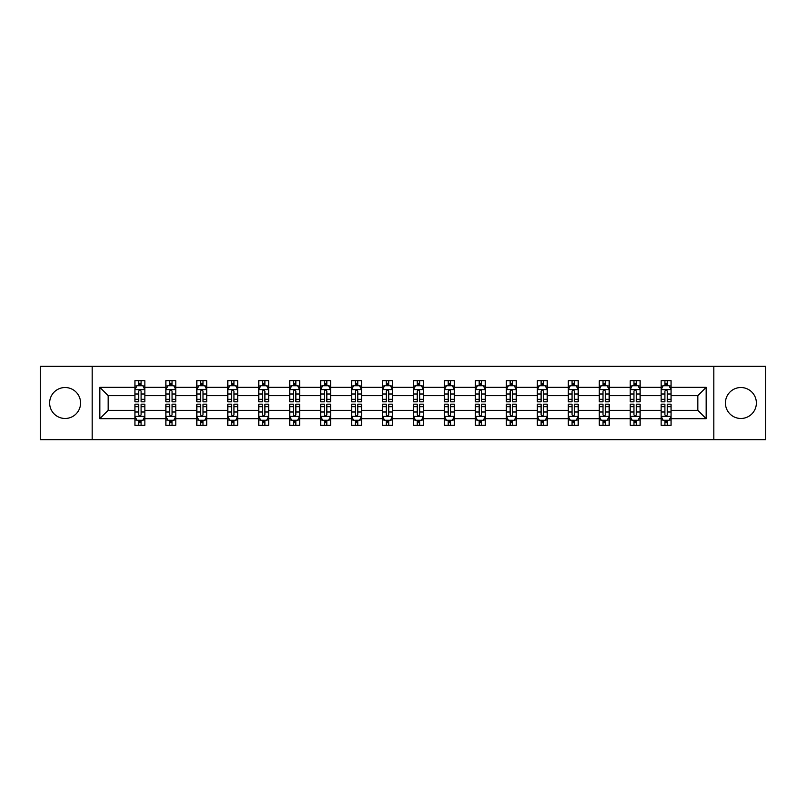 <?xml version="1.0" encoding="UTF-8"?>
<svg xmlns="http://www.w3.org/2000/svg" width="806" height="806" viewBox="0 0 806 806"><rect width="100%" height="100%" fill="white"/><g stroke="black" fill="none" stroke-linecap="round" stroke-linejoin="round"><path stroke-width="1.21" d="M740.895 387.525A15.475 15.475 0 0 0 725.42 403A15.475 15.475 0 0 0 740.895 418.475A15.475 15.475 0 0 0 756.371 403A15.475 15.475 0 0 0 740.895 387.525M65.105 387.525A15.475 15.475 0 0 0 49.629 403A15.475 15.475 0 0 0 65.105 418.475A15.475 15.475 0 0 0 80.58 403A15.475 15.475 0 0 0 65.105 387.525M713.814 366.297L40.3 366.297L40.3 439.703L765.7 439.703L765.7 366.297L713.814 366.297L713.814 439.703M671.055 418.677L671.055 410.345L697.845 410.345L706.177 418.677L671.055 418.677L671.055 425.326L667.287 425.326L667.287 420.258M92.186 439.703L92.186 366.297M661.132 418.677L640.105 418.677L640.105 410.345L661.132 410.345L661.132 425.326L671.055 425.326L671.055 420.027L669.192 420.027M640.105 418.677L640.105 425.326L636.337 425.326L636.337 420.258M630.181 418.677L609.155 418.677L609.155 410.345L630.181 410.345L630.181 425.326L640.105 425.326L640.105 420.027L638.241 420.027M609.155 418.677L609.155 425.326L605.387 425.326L605.387 420.258M599.231 418.677L578.194 418.677L578.194 410.345L599.231 410.345L599.231 425.326L609.155 425.326L609.155 420.027L607.291 420.027M578.194 418.677L578.194 425.326L574.426 425.326L574.426 420.258M568.28 418.677L547.244 418.677L547.244 410.345L568.28 410.345L568.28 425.326L578.194 425.326L578.194 420.027L576.33 420.027M547.244 418.677L547.244 425.326L543.476 425.326L543.476 420.258M537.33 418.677L516.293 418.677L516.293 410.345L537.33 410.345L537.33 425.326L547.244 425.326L547.244 420.027L545.38 420.027M516.293 418.677L516.293 425.326L512.525 425.326L512.525 420.258M506.37 418.677L485.343 418.677L485.343 410.345L506.37 410.345L506.37 425.326L516.293 425.326L516.293 420.027L514.43 420.027M485.343 418.677L485.343 425.326L481.575 425.326L481.575 420.258M475.419 418.677L454.393 418.677L454.393 410.345L475.419 410.345L475.419 425.326L485.343 425.326L485.343 420.027L483.479 420.027M454.393 418.677L454.393 425.326L450.614 425.326L450.614 420.258M444.469 418.677L423.432 418.677L423.432 410.345L444.469 410.345L444.469 425.326L454.393 425.326L454.393 420.027L452.529 420.027M423.432 418.677L423.432 425.326L419.664 425.326L419.664 420.258M413.518 418.677L392.482 418.677L392.482 410.345L413.518 410.345L413.518 425.326L423.432 425.326L423.432 420.027L421.568 420.027M392.482 418.677L392.482 425.326L388.714 425.326L388.714 420.258M382.568 418.677L361.531 418.677L361.531 410.345L382.568 410.345L382.568 425.326L392.482 425.326L392.482 420.027L390.618 420.027M361.531 418.677L361.531 425.326L357.763 425.326L357.763 420.258M351.607 418.677L330.581 418.677L330.581 410.345L351.607 410.345L351.607 425.326L361.531 425.326L361.531 420.027L359.667 420.027M330.581 418.677L330.581 425.326L326.813 425.326L326.813 420.258M320.657 418.677L299.63 418.677L299.63 410.345L320.657 410.345L320.657 425.326L330.581 425.326L330.581 420.027L328.717 420.027M299.63 418.677L299.63 425.326L295.852 425.326L295.852 420.258M289.707 418.677L268.67 418.677L268.67 410.345L289.707 410.345L289.707 425.326L299.63 425.326L299.63 420.027L297.757 420.027M268.67 418.677L268.67 425.326L264.902 425.326L264.902 420.258M258.756 418.677L237.72 418.677L237.72 410.345L258.756 410.345L258.756 425.326L268.67 425.326L268.67 420.027L266.806 420.027M237.72 418.677L237.72 425.326L233.952 425.326L233.952 420.258M227.806 418.677L206.769 418.677L206.769 410.345L227.806 410.345L227.806 425.326L237.72 425.326L237.72 420.027L235.856 420.027M206.769 418.677L206.769 425.326L203.001 425.326L203.001 420.258M196.845 418.677L175.819 418.677L175.819 410.345L196.845 410.345L196.845 425.326L206.769 425.326L206.769 420.027L204.905 420.027M175.819 418.677L175.819 425.326L172.051 425.326L172.051 420.258M165.895 418.677L144.868 418.677L144.868 410.345L165.895 410.345L165.895 425.326L175.819 425.326L175.819 420.027L173.955 420.027M144.868 418.677L144.868 425.326L141.09 425.326L141.09 420.258M134.945 418.677L99.823 418.677L99.823 387.323L134.945 387.323L134.945 395.655L108.155 395.655L108.155 410.345L134.945 410.345L134.945 425.326L144.868 425.326L144.868 420.027L142.994 420.027M136.808 385.973L134.945 385.973L134.945 380.674L134.945 387.323M138.713 385.742L138.713 380.674L134.945 380.674L144.868 380.674L144.868 387.323L165.895 387.323L165.895 380.674L175.819 380.674L175.819 387.323L196.845 387.323L196.845 380.674L206.769 380.674L206.769 387.323L227.806 387.323L227.806 380.674L237.72 380.674L237.72 387.323L258.756 387.323L258.756 380.674L268.67 380.674L268.67 387.323L289.707 387.323L289.707 380.674L299.63 380.674L299.63 387.323L320.657 387.323L320.657 380.674L330.581 380.674L330.581 387.323L351.607 387.323L351.607 380.674L361.531 380.674L361.531 387.323L382.568 387.323L382.568 380.674L392.482 380.674L392.482 387.323L413.518 387.323L413.518 380.674L423.432 380.674L423.432 387.323L444.469 387.323L444.469 380.674L454.393 380.674L454.393 387.323L475.419 387.323L475.419 380.674L485.343 380.674L485.343 387.323L506.37 387.323L506.37 380.674L516.293 380.674L516.293 387.323L537.33 387.323L537.33 380.674L547.244 380.674L547.244 387.323L568.28 387.323L568.28 380.674L578.194 380.674L578.194 387.323L599.231 387.323L599.231 380.674L609.155 380.674L609.155 387.323L630.181 387.323L630.181 380.674L640.105 380.674L640.105 387.323L661.132 387.323L661.132 380.674L671.055 380.674L671.055 387.323L706.177 387.323L706.177 418.677M661.132 387.323L661.132 395.655L640.105 395.655L640.105 387.323M630.181 387.323L630.181 395.655L609.155 395.655L609.155 387.323M599.231 387.323L599.231 395.655L578.194 395.655L578.194 387.323M568.28 387.323L568.28 395.655L547.244 395.655L547.244 387.323M537.33 387.323L537.33 395.655L516.293 395.655L516.293 387.323M506.37 387.323L506.37 395.655L485.343 395.655L485.343 387.323M475.419 387.323L475.419 395.655L454.393 395.655L454.393 387.323M444.469 387.323L444.469 395.655L423.432 395.655L423.432 387.323M413.518 387.323L413.518 395.655L392.482 395.655L392.482 387.323M382.568 387.323L382.568 395.655L361.531 395.655L361.531 387.323M351.607 387.323L351.607 395.655L330.581 395.655L330.581 387.323M320.657 387.323L320.657 395.655L299.63 395.655L299.63 387.323M289.707 387.323L289.707 395.655L268.67 395.655L268.67 387.323M258.756 387.323L258.756 395.655L237.72 395.655L237.72 387.323M227.806 387.323L227.806 395.655L206.769 395.655L206.769 387.323M196.845 387.323L196.845 395.655L175.819 395.655L175.819 387.323M165.895 387.323L165.895 395.655L144.868 395.655L144.868 387.323M99.823 387.323L108.155 395.655M697.845 410.345L697.845 395.655L671.055 395.655L671.055 387.323M664.91 385.641L667.287 385.641M633.949 385.641L636.337 385.641M602.999 385.641L605.387 385.641M572.048 385.641L574.426 385.641M541.098 385.641L543.476 385.641M510.148 385.641L512.525 385.641M479.187 385.641L481.575 385.641M448.237 385.641L450.614 385.641M417.286 385.641L419.664 385.641M386.336 385.641L388.714 385.641M355.386 385.641L357.763 385.641M324.425 385.641L326.813 385.641M293.475 385.641L295.852 385.641M262.524 385.641L264.902 385.641M231.574 385.641L233.952 385.641M200.613 385.641L203.001 385.641M169.663 385.641L172.051 385.641M138.713 385.641L141.09 385.641M138.713 420.359L141.09 420.359M169.663 420.359L172.051 420.359M200.613 420.359L203.001 420.359M231.574 420.359L233.952 420.359M262.524 420.359L264.902 420.359M293.475 420.359L295.852 420.359M324.425 420.359L326.813 420.359M355.386 420.359L357.763 420.359M386.336 420.359L388.714 420.359M417.286 420.359L419.664 420.359M448.237 420.359L450.614 420.359M479.187 420.359L481.575 420.359M510.148 420.359L512.525 420.359M541.098 420.359L543.476 420.359M572.048 420.359L574.426 420.359M602.999 420.359L605.387 420.359M633.949 420.359L636.337 420.359M664.91 420.359L667.287 420.359M108.155 410.345L99.823 418.677M706.177 387.323L697.845 395.655M141.09 383.253L138.713 383.253M134.945 399.323L134.945 401.811L138.713 401.811L138.713 399.323L134.945 399.323L134.945 395.655M144.868 395.655L144.868 401.811L141.09 401.811L141.09 391.192C140.304 389.661 139.509 389.661 138.713 391.192L138.713 399.323M142.994 385.973L144.868 385.973L144.868 380.674L141.09 380.674L141.09 385.742M144.868 389.711L142.884 385.742L136.929 385.742L134.945 389.711M138.713 422.747L141.09 422.747M144.868 406.677L144.868 404.189L141.09 404.189L141.09 406.677L144.868 406.677L144.868 410.345M134.945 410.345L134.945 404.189L138.713 404.189L138.713 414.808C139.509 416.339 140.294 416.339 141.09 414.808L141.09 406.677M136.808 420.027L134.945 420.027L134.945 425.326L138.713 425.326L138.713 420.258M134.945 416.289L136.929 420.258L142.884 420.258L144.868 416.289M172.051 383.253L169.663 383.253M167.759 385.973L165.895 385.973L165.895 380.674L169.663 380.674L169.663 385.742M165.895 399.323L165.895 401.811L169.663 401.811L169.663 399.323L165.895 399.323L165.895 395.655M175.819 395.655L175.819 401.811L172.051 401.811L172.051 391.192C171.255 389.661 170.459 389.661 169.663 391.192L169.663 399.323M173.955 385.973L175.819 385.973L175.819 380.674L172.051 380.674L172.051 385.742M175.819 389.711L173.834 385.742L167.88 385.742L165.895 389.711M203.001 383.253L200.613 383.253M198.709 385.973L196.845 385.973L196.845 380.674L200.613 380.674L200.613 385.742M196.845 399.323L196.845 401.811L200.613 401.811L200.613 399.323L196.845 399.323L196.845 395.655M206.769 395.655L206.769 401.811L203.001 401.811L203.001 391.192C202.205 389.661 201.409 389.661 200.613 391.192L200.613 399.323M204.905 385.973L206.769 385.973L206.769 380.674L203.001 380.674L203.001 385.742M206.769 389.711L204.784 385.742L198.83 385.742L196.845 389.711M169.663 422.747L172.051 422.747M175.819 406.677L175.819 404.189L172.051 404.189L172.051 406.677L175.819 406.677L175.819 410.345M165.895 410.345L165.895 404.189L169.663 404.189L169.663 414.808C170.459 416.339 171.255 416.339 172.051 414.808L172.051 406.677M167.759 420.027L165.895 420.027L165.895 425.326L169.663 425.326L169.663 420.258M165.895 416.289L167.88 420.258L173.834 420.258L175.819 416.289M200.613 422.747L203.001 422.747M206.769 406.677L206.769 404.189L203.001 404.189L203.001 406.677L206.769 406.677L206.769 410.345M196.845 410.345L196.845 404.189L200.613 404.189L200.613 414.808C201.409 416.339 202.205 416.339 203.001 414.808L203.001 406.677M198.709 420.027L196.845 420.027L196.845 425.326L200.613 425.326L200.613 420.258M196.845 416.289L198.83 420.258L204.784 420.258L206.769 416.289M233.952 383.253L231.574 383.253M229.67 385.973L227.806 385.973L227.806 380.674L231.574 380.674L231.574 385.742M227.806 399.323L227.806 401.811L231.574 401.811L231.574 399.323L227.806 399.323L227.806 395.655M237.72 395.655L237.72 401.811L233.952 401.811L233.952 391.192C233.156 389.661 232.37 389.661 231.574 391.192L231.574 399.323M235.856 385.973L237.72 385.973L237.72 380.674L233.952 380.674L233.952 385.742M237.72 389.711L235.735 385.742L229.781 385.742L227.806 389.711M231.574 422.747L233.952 422.747M237.72 406.677L237.72 404.189L233.952 404.189L233.952 406.677L237.72 406.677L237.72 410.345M227.806 410.345L227.806 404.189L231.574 404.189L231.574 414.808C232.36 416.339 233.156 416.339 233.952 414.808L233.952 406.677M229.67 420.027L227.806 420.027L227.806 425.326L231.574 425.326L231.574 420.258M227.806 416.289L229.781 420.258L235.735 420.258L237.72 416.289M264.902 383.253L262.524 383.253M260.62 385.973L258.756 385.973L258.756 380.674L262.524 380.674L262.524 385.742M258.756 399.323L258.756 401.811L262.524 401.811L262.524 399.323L258.756 399.323L258.756 395.655M268.67 395.655L268.67 401.811L264.902 401.811L264.902 391.192C264.116 389.661 263.32 389.661 262.524 391.192L262.524 399.323M266.806 385.973L268.67 385.973L268.67 380.674L264.902 380.674L264.902 385.742M268.67 389.711L266.685 385.742L260.741 385.742L258.756 389.711M262.524 422.747L264.902 422.747M268.67 406.677L268.67 404.189L264.902 404.189L264.902 406.677L268.67 406.677L268.67 410.345M258.756 410.345L258.756 404.189L262.524 404.189L262.524 414.808C263.32 416.339 264.106 416.339 264.902 414.808L264.902 406.677M260.62 420.027L258.756 420.027L258.756 425.326L262.524 425.326L262.524 420.258M258.756 416.289L260.741 420.258L266.685 420.258L268.67 416.289M295.852 383.253L293.475 383.253M291.57 385.973L289.707 385.973L289.707 380.674L293.475 380.674L293.475 385.742M289.707 399.323L289.707 401.811L293.475 401.811L293.475 399.323L289.707 399.323L289.707 395.655M299.63 395.655L299.63 401.811L295.852 401.811L295.852 391.192C295.067 389.661 294.271 389.661 293.475 391.192L293.475 399.323M297.757 385.973L299.63 385.973L299.63 380.674L295.852 380.674L295.852 385.742M299.63 389.711L297.646 385.742L291.691 385.742L289.707 389.711M293.475 422.747L295.852 422.747M299.63 406.677L299.63 404.189L295.852 404.189L295.852 406.677L299.63 406.677L299.63 410.345M289.707 410.345L289.707 404.189L293.475 404.189L293.475 414.808C294.271 416.339 295.067 416.339 295.852 414.808L295.852 406.677M291.57 420.027L289.707 420.027L289.707 425.326L293.475 425.326L293.475 420.258M289.707 416.289L291.691 420.258L297.646 420.258L299.63 416.289M326.813 383.253L324.425 383.253M322.521 385.973L320.657 385.973L320.657 380.674L324.425 380.674L324.425 385.742M320.657 399.323L320.657 401.811L324.425 401.811L324.425 399.323L320.657 399.323L320.657 395.655M330.581 395.655L330.581 401.811L326.813 401.811L326.813 391.192C326.017 389.661 325.221 389.661 324.425 391.192L324.425 399.323M328.717 385.973L330.581 385.973L330.581 380.674L326.813 380.674L326.813 385.742M330.581 389.711L328.596 385.742L322.642 385.742L320.657 389.711M324.425 422.747L326.813 422.747M330.581 406.677L330.581 404.189L326.813 404.189L326.813 406.677L330.581 406.677L330.581 410.345M320.657 410.345L320.657 404.189L324.425 404.189L324.425 414.808C325.221 416.339 326.017 416.339 326.813 414.808L326.813 406.677M322.521 420.027L320.657 420.027L320.657 425.326L324.425 425.326L324.425 420.258M320.657 416.289L322.642 420.258L328.596 420.258L330.581 416.289M357.763 383.253L355.386 383.253M353.471 385.973L351.607 385.973L351.607 380.674L355.386 380.674L355.386 385.742M351.607 399.323L351.607 401.811L355.386 401.811L355.386 399.323L351.607 399.323L351.607 395.655M361.531 395.655L361.531 401.811L357.763 401.811L357.763 391.192C356.967 389.661 356.171 389.661 355.386 391.192L355.386 399.323M359.667 385.973L361.531 385.973L361.531 380.674L357.763 380.674L357.763 385.742M361.531 389.711L359.547 385.742L353.592 385.742L351.607 389.711M355.386 422.747L357.763 422.747M361.531 406.677L361.531 404.189L357.763 404.189L357.763 406.677L361.531 406.677L361.531 410.345M351.607 410.345L351.607 404.189L355.386 404.189L355.386 414.808C356.171 416.339 356.967 416.339 357.763 414.808L357.763 406.677M353.471 420.027L351.607 420.027L351.607 425.326L355.386 425.326L355.386 420.258M351.607 416.289L353.592 420.258L359.547 420.258L361.531 416.289M388.714 383.253L386.336 383.253M384.432 385.973L382.568 385.973L382.568 380.674L386.336 380.674L386.336 385.742M382.568 399.323L382.568 401.811L386.336 401.811L386.336 399.323L382.568 399.323L382.568 395.655M392.482 395.655L392.482 401.811L388.714 401.811L388.714 391.192C387.918 389.661 387.132 389.661 386.336 391.192L386.336 399.323M390.618 385.973L392.482 385.973L392.482 380.674L388.714 380.674L388.714 385.742M392.482 389.711L390.497 385.742L384.543 385.742L382.568 389.711M386.336 422.747L388.714 422.747M392.482 406.677L392.482 404.189L388.714 404.189L388.714 406.677L392.482 406.677L392.482 410.345M382.568 410.345L382.568 404.189L386.336 404.189L386.336 414.808C387.122 416.339 387.918 416.339 388.714 414.808L388.714 406.677M384.432 420.027L382.568 420.027L382.568 425.326L386.336 425.326L386.336 420.258M382.568 416.289L384.543 420.258L390.497 420.258L392.482 416.289M419.664 383.253L417.286 383.253M415.382 385.973L413.518 385.973L413.518 380.674L417.286 380.674L417.286 385.742M413.518 399.323L413.518 401.811L417.286 401.811L417.286 399.323L413.518 399.323L413.518 395.655M423.432 395.655L423.432 401.811L419.664 401.811L419.664 391.192C418.878 389.661 418.082 389.661 417.286 391.192L417.286 399.323M421.568 385.973L423.432 385.973L423.432 380.674L419.664 380.674L419.664 385.742M423.432 389.711L421.457 385.742L415.503 385.742L413.518 389.711M417.286 422.747L419.664 422.747M423.432 406.677L423.432 404.189L419.664 404.189L419.664 406.677L423.432 406.677L423.432 410.345M413.518 410.345L413.518 404.189L417.286 404.189L417.286 414.808C418.082 416.339 418.868 416.339 419.664 414.808L419.664 406.677M415.382 420.027L413.518 420.027L413.518 425.326L417.286 425.326L417.286 420.258M413.518 416.289L415.503 420.258L421.457 420.258L423.432 416.289M450.614 383.253L448.237 383.253M446.333 385.973L444.469 385.973L444.469 380.674L448.237 380.674L448.237 385.742M444.469 399.323L444.469 401.811L448.237 401.811L448.237 399.323L444.469 399.323L444.469 395.655M454.393 395.655L454.393 401.811L450.614 401.811L450.614 391.192C449.829 389.661 449.033 389.661 448.237 391.192L448.237 399.323M452.529 385.973L454.393 385.973L454.393 380.674L450.614 380.674L450.614 385.742M454.393 389.711L452.408 385.742L446.453 385.742L444.469 389.711M448.237 422.747L450.614 422.747M454.393 406.677L454.393 404.189L450.614 404.189L450.614 406.677L454.393 406.677L454.393 410.345M444.469 410.345L444.469 404.189L448.237 404.189L448.237 414.808C449.033 416.339 449.829 416.339 450.614 414.808L450.614 406.677M446.333 420.027L444.469 420.027L444.469 425.326L448.237 425.326L448.237 420.258M444.469 416.289L446.453 420.258L452.408 420.258L454.393 416.289M481.575 383.253L479.187 383.253M477.283 385.973L475.419 385.973L475.419 380.674L479.187 380.674L479.187 385.742M475.419 399.323L475.419 401.811L479.187 401.811L479.187 399.323L475.419 399.323L475.419 395.655M485.343 395.655L485.343 401.811L481.575 401.811L481.575 391.192C480.779 389.661 479.983 389.661 479.187 391.192L479.187 399.323M483.479 385.973L485.343 385.973L485.343 380.674L481.575 380.674L481.575 385.742M485.343 389.711L483.358 385.742L477.404 385.742L475.419 389.711M479.187 422.747L481.575 422.747M485.343 406.677L485.343 404.189L481.575 404.189L481.575 406.677L485.343 406.677L485.343 410.345M475.419 410.345L475.419 404.189L479.187 404.189L479.187 414.808C479.983 416.339 480.779 416.339 481.575 414.808L481.575 406.677M477.283 420.027L475.419 420.027L475.419 425.326L479.187 425.326L479.187 420.258M475.419 416.289L477.404 420.258L483.358 420.258L485.343 416.289M512.525 383.253L510.148 383.253M508.243 385.973L506.37 385.973L506.37 380.674L510.148 380.674L510.148 385.742M506.37 399.323L506.37 401.811L510.148 401.811L510.148 399.323L506.37 399.323L506.37 395.655M516.293 395.655L516.293 401.811L512.525 401.811L512.525 391.192C511.729 389.661 510.933 389.661 510.148 391.192L510.148 399.323M514.43 385.973L516.293 385.973L516.293 380.674L512.525 380.674L512.525 385.742M516.293 389.711L514.309 385.742L508.354 385.742L506.37 389.711M510.148 422.747L512.525 422.747M516.293 406.677L516.293 404.189L512.525 404.189L512.525 406.677L516.293 406.677L516.293 410.345M506.37 410.345L506.37 404.189L510.148 404.189L510.148 414.808C510.933 416.339 511.729 416.339 512.525 414.808L512.525 406.677M508.243 420.027L506.37 420.027L506.37 425.326L510.148 425.326L510.148 420.258M506.37 416.289L508.354 420.258L514.309 420.258L516.293 416.289M543.476 383.253L541.098 383.253M539.194 385.973L537.33 385.973L537.33 380.674L541.098 380.674L541.098 385.742M537.33 399.323L537.33 401.811L541.098 401.811L541.098 399.323L537.33 399.323L537.33 395.655M547.244 395.655L547.244 401.811L543.476 401.811L543.476 391.192C542.68 389.661 541.894 389.661 541.098 391.192L541.098 399.323M545.38 385.973L547.244 385.973L547.244 380.674L543.476 380.674L543.476 385.742M547.244 389.711L545.259 385.742L539.315 385.742L537.33 389.711M541.098 422.747L543.476 422.747M547.244 406.677L547.244 404.189L543.476 404.189L543.476 406.677L547.244 406.677L547.244 410.345M537.33 410.345L537.33 404.189L541.098 404.189L541.098 414.808C541.884 416.339 542.68 416.339 543.476 414.808L543.476 406.677M539.194 420.027L537.33 420.027L537.33 425.326L541.098 425.326L541.098 420.258M537.33 416.289L539.315 420.258L545.259 420.258L547.244 416.289M574.426 383.253L572.048 383.253M570.144 385.973L568.28 385.973L568.28 380.674L572.048 380.674L572.048 385.742M568.28 399.323L568.28 401.811L572.048 401.811L572.048 399.323L568.28 399.323L568.28 395.655M578.194 395.655L578.194 401.811L574.426 401.811L574.426 391.192C573.64 389.661 572.844 389.661 572.048 391.192L572.048 399.323M576.33 385.973L578.194 385.973L578.194 380.674L574.426 380.674L574.426 385.742M578.194 389.711L576.219 385.742L570.265 385.742L568.28 389.711M572.048 422.747L574.426 422.747M578.194 406.677L578.194 404.189L574.426 404.189L574.426 406.677L578.194 406.677L578.194 410.345M568.28 410.345L568.28 404.189L572.048 404.189L572.048 414.808C572.844 416.339 573.63 416.339 574.426 414.808L574.426 406.677M570.144 420.027L568.28 420.027L568.28 425.326L572.048 425.326L572.048 420.258M568.28 416.289L570.265 420.258L576.219 420.258L578.194 416.289M605.387 383.253L602.999 383.253M601.095 385.973L599.231 385.973L599.231 380.674L602.999 380.674L602.999 385.742M599.231 399.323L599.231 401.811L602.999 401.811L602.999 399.323L599.231 399.323L599.231 395.655M609.155 395.655L609.155 401.811L605.387 401.811L605.387 391.192C604.591 389.661 603.795 389.661 602.999 391.192L602.999 399.323M607.291 385.973L609.155 385.973L609.155 380.674L605.387 380.674L605.387 385.742M609.155 389.711L607.17 385.742L601.216 385.742L599.231 389.711M602.999 422.747L605.387 422.747M609.155 406.677L609.155 404.189L605.387 404.189L605.387 406.677L609.155 406.677L609.155 410.345M599.231 410.345L599.231 404.189L602.999 404.189L602.999 414.808C603.795 416.339 604.591 416.339 605.387 414.808L605.387 406.677M601.095 420.027L599.231 420.027L599.231 425.326L602.999 425.326L602.999 420.258M599.231 416.289L601.216 420.258L607.17 420.258L609.155 416.289M636.337 383.253L633.949 383.253M632.045 385.973L630.181 385.973L630.181 380.674L633.949 380.674L633.949 385.742M630.181 399.323L630.181 401.811L633.949 401.811L633.949 399.323L630.181 399.323L630.181 395.655M640.105 395.655L640.105 401.811L636.337 401.811L636.337 391.192C635.541 389.661 634.745 389.661 633.949 391.192L633.949 399.323M638.241 385.973L640.105 385.973L640.105 380.674L636.337 380.674L636.337 385.742M640.105 389.711L638.12 385.742L632.166 385.742L630.181 389.711M633.949 422.747L636.337 422.747M640.105 406.677L640.105 404.189L636.337 404.189L636.337 406.677L640.105 406.677L640.105 410.345M630.181 410.345L630.181 404.189L633.949 404.189L633.949 414.808C634.745 416.339 635.541 416.339 636.337 414.808L636.337 406.677M632.045 420.027L630.181 420.027L630.181 425.326L633.949 425.326L633.949 420.258M630.181 416.289L632.166 420.258L638.12 420.258L640.105 416.289M667.287 383.253L664.91 383.253M663.006 385.973L661.132 385.973L661.132 380.674L664.91 380.674L664.91 385.742M661.132 399.323L661.132 401.811L664.91 401.811L664.91 399.323L661.132 399.323L661.132 395.655M671.055 395.655L671.055 401.811L667.287 401.811L667.287 391.192C666.491 389.661 665.706 389.661 664.91 391.192L664.91 399.323M669.192 385.973L671.055 385.973L671.055 380.674L667.287 380.674L667.287 385.742M671.055 389.711L669.071 385.742L663.116 385.742L661.132 389.711M664.91 422.747L667.287 422.747M671.055 406.677L671.055 404.189L667.287 404.189L667.287 406.677L671.055 406.677L671.055 410.345M661.132 410.345L661.132 404.189L664.91 404.189L664.91 414.808C665.696 416.339 666.491 416.339 667.287 414.808L667.287 406.677M663.006 420.027L661.132 420.027L661.132 425.326L664.91 425.326L664.91 420.258M661.132 416.289L663.116 420.258L669.071 420.258L671.055 416.289M144.818 389.61L134.995 389.61M144.868 399.323L141.09 399.323M138.713 394.003L134.945 394.003M144.868 394.003L141.09 394.003M141.09 384.522L138.713 384.522M134.995 416.39L144.818 416.39M134.945 406.677L138.713 406.677M141.09 411.997L144.868 411.997M134.945 411.997L138.713 411.997M138.713 421.478L141.09 421.478M175.768 389.61L165.945 389.61M175.819 399.323L172.051 399.323M169.663 394.003L165.895 394.003M175.819 394.003L172.051 394.003M172.051 384.522L169.663 384.522M206.719 389.61L196.896 389.61M206.769 399.323L203.001 399.323M200.613 394.003L196.845 394.003M206.769 394.003L203.001 394.003M203.001 384.522L200.613 384.522M165.945 416.39L175.768 416.39M165.895 406.677L169.663 406.677M172.051 411.997L175.819 411.997M165.895 411.997L169.663 411.997M169.663 421.478L172.051 421.478M196.896 416.39L206.719 416.39M196.845 406.677L200.613 406.677M203.001 411.997L206.769 411.997M196.845 411.997L200.613 411.997M200.613 421.478L203.001 421.478M237.669 389.61L227.846 389.61M237.72 399.323L233.952 399.323M231.574 394.003L227.806 394.003M237.72 394.003L233.952 394.003M233.952 384.522L231.574 384.522M227.846 416.39L237.669 416.39M227.806 406.677L231.574 406.677M233.952 411.997L237.72 411.997M227.806 411.997L231.574 411.997M231.574 421.478L233.952 421.478M268.62 389.61L258.807 389.61M268.67 399.323L264.902 399.323M262.524 394.003L258.756 394.003M268.67 394.003L264.902 394.003M264.902 384.522L262.524 384.522M258.807 416.39L268.62 416.39M258.756 406.677L262.524 406.677M264.902 411.997L268.67 411.997M258.756 411.997L262.524 411.997M262.524 421.478L264.902 421.478M299.58 389.61L289.757 389.61M299.63 399.323L295.852 399.323M293.475 394.003L289.707 394.003M299.63 394.003L295.852 394.003M295.852 384.522L293.475 384.522M289.757 416.39L299.58 416.39M289.707 406.677L293.475 406.677M295.852 411.997L299.63 411.997M289.707 411.997L293.475 411.997M293.475 421.478L295.852 421.478M330.531 389.61L320.707 389.61M330.581 399.323L326.813 399.323M324.425 394.003L320.657 394.003M330.581 394.003L326.813 394.003M326.813 384.522L324.425 384.522M320.707 416.39L330.531 416.39M320.657 406.677L324.425 406.677M326.813 411.997L330.581 411.997M320.657 411.997L324.425 411.997M324.425 421.478L326.813 421.478M361.481 389.61L351.658 389.61M361.531 399.323L357.763 399.323M355.386 394.003L351.607 394.003M361.531 394.003L357.763 394.003M357.763 384.522L355.386 384.522M351.658 416.39L361.481 416.39M351.607 406.677L355.386 406.677M357.763 411.997L361.531 411.997M351.607 411.997L355.386 411.997M355.386 421.478L357.763 421.478M392.431 389.61L382.608 389.61M392.482 399.323L388.714 399.323M386.336 394.003L382.568 394.003M392.482 394.003L388.714 394.003M388.714 384.522L386.336 384.522M382.608 416.39L392.431 416.39M382.568 406.677L386.336 406.677M388.714 411.997L392.482 411.997M382.568 411.997L386.336 411.997M386.336 421.478L388.714 421.478M423.392 389.61L413.569 389.61M423.432 399.323L419.664 399.323M417.286 394.003L413.518 394.003M423.432 394.003L419.664 394.003M419.664 384.522L417.286 384.522M413.569 416.39L423.392 416.39M413.518 406.677L417.286 406.677M419.664 411.997L423.432 411.997M413.518 411.997L417.286 411.997M417.286 421.478L419.664 421.478M454.342 389.61L444.519 389.61M454.393 399.323L450.614 399.323M448.237 394.003L444.469 394.003M454.393 394.003L450.614 394.003M450.614 384.522L448.237 384.522M444.519 416.39L454.342 416.39M444.469 406.677L448.237 406.677M450.614 411.997L454.393 411.997M444.469 411.997L448.237 411.997M448.237 421.478L450.614 421.478M485.293 389.61L475.469 389.61M485.343 399.323L481.575 399.323M479.187 394.003L475.419 394.003M485.343 394.003L481.575 394.003M481.575 384.522L479.187 384.522M475.469 416.39L485.293 416.39M475.419 406.677L479.187 406.677M481.575 411.997L485.343 411.997M475.419 411.997L479.187 411.997M479.187 421.478L481.575 421.478M516.243 389.61L506.42 389.61M516.293 399.323L512.525 399.323M510.148 394.003L506.37 394.003M516.293 394.003L512.525 394.003M512.525 384.522L510.148 384.522M506.42 416.39L516.243 416.39M506.37 406.677L510.148 406.677M512.525 411.997L516.293 411.997M506.37 411.997L510.148 411.997M510.148 421.478L512.525 421.478M547.193 389.61L537.38 389.61M547.244 399.323L543.476 399.323M541.098 394.003L537.33 394.003M547.244 394.003L543.476 394.003M543.476 384.522L541.098 384.522M537.38 416.39L547.193 416.39M537.33 406.677L541.098 406.677M543.476 411.997L547.244 411.997M537.33 411.997L541.098 411.997M541.098 421.478L543.476 421.478M578.154 389.61L568.331 389.61M578.194 399.323L574.426 399.323M572.048 394.003L568.28 394.003M578.194 394.003L574.426 394.003M574.426 384.522L572.048 384.522M568.331 416.39L578.154 416.39M568.28 406.677L572.048 406.677M574.426 411.997L578.194 411.997M568.28 411.997L572.048 411.997M572.048 421.478L574.426 421.478M609.104 389.61L599.281 389.61M609.155 399.323L605.387 399.323M602.999 394.003L599.231 394.003M609.155 394.003L605.387 394.003M605.387 384.522L602.999 384.522M599.281 416.39L609.104 416.39M599.231 406.677L602.999 406.677M605.387 411.997L609.155 411.997M599.231 411.997L602.999 411.997M602.999 421.478L605.387 421.478M640.055 389.61L630.232 389.61M640.105 399.323L636.337 399.323M633.949 394.003L630.181 394.003M640.105 394.003L636.337 394.003M636.337 384.522L633.949 384.522M630.232 416.39L640.055 416.39M630.181 406.677L633.949 406.677M636.337 411.997L640.105 411.997M630.181 411.997L633.949 411.997M633.949 421.478L636.337 421.478M671.005 389.61L661.182 389.61M671.055 399.323L667.287 399.323M664.91 394.003L661.132 394.003M671.055 394.003L667.287 394.003M667.287 384.522L664.91 384.522M661.182 416.39L671.005 416.39M661.132 406.677L664.91 406.677M667.287 411.997L671.055 411.997M661.132 411.997L664.91 411.997M664.91 421.478L667.287 421.478"/></g></svg>
